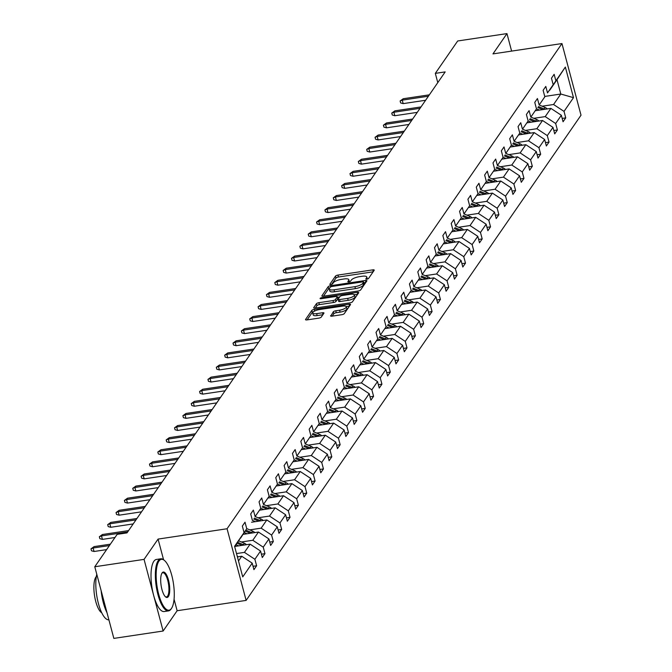 <?xml version="1.0" encoding="UTF-8"?>
<svg xmlns="http://www.w3.org/2000/svg" width="672" height="672" viewBox="0 0 672 672"><rect width="100%" height="100%" fill="white"/><g stroke="black" fill="none" stroke-linecap="round" stroke-linejoin="round"><path stroke-width="1.01" d="M366.862 279.166A1.445 0.445 -14.9 0 0 368.584 278.426L374.17 270.337A2.066 0.638 -14.9 0 0 374.237 270.094A2.066 0.638 -14.9 0 0 372.758 269.867L337.932 275.083A2.066 0.638 -14.9 0 0 335.471 276.133L329.885 284.222A1.445 0.445 -14.9 0 0 329.843 284.39A1.445 0.445 -14.9 0 0 330.876 284.558A1.445 0.445 -14.9 0 0 332.598 283.819L333.32 282.769A6.619 2.041 -14.9 0 1 341.191 279.409L344.098 278.972A6.619 2.041 -14.9 0 1 348.81 279.712A6.619 2.041 -14.9 0 1 348.6 280.484L347.878 281.526A1.445 0.445 -14.9 0 0 347.836 281.702A1.445 0.445 -14.9 0 0 348.869 281.862A1.445 0.445 -14.9 0 0 350.591 281.123L351.313 280.081A6.619 2.041 -14.9 0 1 359.184 276.713L362.09 276.276A6.619 2.041 -14.9 0 1 366.803 277.015A6.619 2.041 -14.9 0 1 366.601 277.788L365.879 278.838A1.445 0.445 -14.9 0 0 365.828 279.006A1.445 0.445 -14.9 0 0 366.862 279.166M330.641 315.68A2.066 0.638 -14.9 0 0 330.582 315.924A2.066 0.638 -14.9 0 0 332.052 316.151L341.821 314.689A2.066 0.638 -14.9 0 0 344.282 313.639L350.49 304.651A2.066 0.638 -14.9 0 0 350.549 304.408A2.066 0.638 -14.9 0 0 349.079 304.181L314.252 309.397A2.066 0.638 -14.9 0 0 311.791 310.447L305.584 319.435A2.066 0.638 -14.9 0 0 305.525 319.67A2.066 0.638 -14.9 0 0 306.995 319.906L318.797 318.133A2.066 0.638 -14.9 0 0 321.258 317.083L323.912 313.236A2.066 0.638 -14.9 0 0 323.98 312.992A2.066 0.638 -14.9 0 0 322.501 312.766L316.655 313.639A5.536 1.705 -14.9 0 1 312.715 313.026A5.536 1.705 -14.9 0 1 319.46 309.565L342.392 306.138A5.536 1.705 -14.9 0 1 346.332 306.751A5.536 1.705 -14.9 0 1 339.578 310.212L335.756 310.783A2.066 0.638 -14.9 0 0 333.295 311.833L330.758 316.1M158.071 539.087L144.06 559.381L94.777 566.756L113.845 638.4L163.128 631.016L177.131 610.73L246.128 600.398L227.06 528.755L158.071 539.087L163.556 559.717M511.619 51.097L506.965 33.6L492.962 53.894L561.96 43.554L227.06 528.755M506.965 33.6L457.682 40.984L435.322 73.374L437.783 82.614M94.777 566.756L117.138 534.366L127 532.888L445.183 71.904L435.322 73.374M358.176 291.001A2.066 0.638 -14.9 0 0 360.637 289.951L366.836 280.963A2.066 0.638 -14.9 0 0 366.904 280.72A2.066 0.638 -14.9 0 0 365.425 280.493L330.599 285.709A2.066 0.638 -14.9 0 0 328.138 286.759L321.938 295.747A2.066 0.638 -14.9 0 0 321.871 295.991A2.066 0.638 -14.9 0 0 323.341 296.218L358.176 291.001M358.663 292.807L352.456 301.795A2.066 0.638 -14.9 0 1 349.994 302.845L315.168 308.062A2.066 0.638 -14.9 0 1 313.698 307.826A2.066 0.638 -14.9 0 1 313.757 307.591L316.411 303.744A2.066 0.638 -14.9 0 1 318.872 302.694L333.001 300.577A2.066 0.638 -14.9 0 0 335.462 299.527L337.226 296.974A2.066 0.638 -14.9 0 0 337.285 296.73A2.066 0.638 -14.9 0 0 335.815 296.503L321.107 298.704A1.445 0.445 -14.9 0 1 320.074 298.544A1.445 0.445 -14.9 0 1 321.846 297.637L357.252 292.337A2.066 0.638 -14.9 0 1 358.722 292.564A2.066 0.638 -14.9 0 1 358.663 292.807M144.06 559.381L163.128 631.016M253.042 566.294L256.612 565.757L253.932 569.638L252.202 563.153L242.726 576.887L234.587 546.294L244.062 532.56L234.688 546.664M246.128 600.398L581.02 115.198L561.96 43.554M246.742 528.679L240.626 538.054L246.742 528.679L245.02 522.194L242.34 526.075L244.062 532.56M252.42 520.456L250.698 513.962L253.369 510.09L255.1 516.575L260.778 508.351L259.048 501.858L261.727 497.986L263.449 504.47L269.128 496.247L267.406 489.754L270.085 485.881L271.807 492.366L277.486 484.142L275.755 477.649L278.435 473.777L280.165 480.262L285.844 472.038L284.113 465.545L286.793 461.664L288.515 468.157L294.193 459.925L292.471 453.44L295.151 449.56L296.873 456.053L302.551 447.821L300.821 441.336L303.5 437.455L305.231 443.948L310.901 435.716L309.179 429.232L311.858 425.351L313.58 431.844L319.259 423.612L317.537 417.127L320.208 413.246L321.938 419.74L327.617 411.508L325.886 405.023L328.566 401.142L330.296 407.627L335.966 399.403L334.244 392.918L336.924 389.038L338.646 395.522L344.324 387.299L342.602 380.814L345.274 376.933L347.004 383.418L352.682 375.194L350.952 368.71L353.632 364.829L355.354 371.314L361.032 363.09L359.31 356.605L361.99 352.724L363.712 359.209L369.39 350.986L367.66 344.501L370.339 340.62L372.07 347.105L377.748 338.881L376.018 332.396L378.697 328.516L380.419 335L386.098 326.777L384.376 320.292L387.047 316.411L388.777 322.896L394.456 314.672L392.725 308.188L395.405 304.307L397.135 310.792L402.805 302.568L401.083 296.083L403.763 292.202L405.485 298.687L411.163 290.464L409.441 283.979L412.112 280.098L413.843 286.583L419.521 278.359L417.791 271.874L420.47 267.994L422.192 274.478L427.871 266.255L426.149 259.77L428.828 255.889L430.55 262.374L436.229 254.15L434.498 247.666L437.178 243.785L438.908 250.27L444.587 242.046L442.856 235.561L445.536 231.68L447.258 238.165L452.936 229.942L451.214 223.457L453.894 219.576L455.616 226.061L461.294 217.837L459.564 211.352L462.244 207.472L463.974 213.956L469.644 205.733L467.922 199.248L470.602 195.367L472.324 201.852L478.002 193.628L476.28 187.144L478.951 183.263L480.682 189.748L486.36 181.524L484.63 175.031L487.309 171.158L489.04 177.643L494.71 169.42L492.988 162.926L495.667 159.054L497.389 165.539L503.068 157.315L501.346 150.822L504.017 146.95L505.747 153.434L511.426 145.211L509.695 138.718L512.375 134.845L514.097 141.33L519.775 133.106L518.053 126.613L520.733 122.732L522.455 129.226L528.133 120.994L526.403 114.509L529.082 110.628L530.813 117.121L536.491 108.889L534.761 102.404L537.44 98.524L539.162 105.017L544.841 96.785L543.119 90.3L545.798 86.419L547.52 92.912L553.199 84.68L551.468 78.196L554.148 74.315L555.878 80.808L565.354 67.066L573.493 97.658L564.018 111.392L565.74 117.886L563.06 121.766L561.338 115.273L555.66 123.505L557.39 129.99L554.711 133.871L552.98 127.378L547.302 135.61L549.032 142.094L546.353 145.975L544.631 139.482L538.952 147.714L540.674 154.199L537.995 158.08L536.273 151.586L530.594 159.818L532.325 166.303L529.645 170.184L527.915 163.699L522.245 171.923L523.967 178.408L521.287 182.288L519.565 175.804L513.887 184.027L515.609 190.512L512.938 194.393L511.207 187.908L505.529 196.132L507.259 202.616L504.58 206.497L502.849 200.012L497.179 208.236L498.901 214.721L496.222 218.602L494.5 212.117L488.821 220.34L490.543 226.825L487.872 230.706L486.142 224.221L480.463 232.445L482.194 238.93L479.514 242.81L477.792 236.326L472.114 244.549L473.836 251.034L471.156 254.915L469.434 248.43L463.756 256.654L465.486 263.138L462.806 267.019L461.076 260.534L455.398 268.758L457.128 275.243L454.448 279.124L452.726 272.639L447.048 280.862L448.77 287.347L446.09 291.228L444.368 284.743L438.69 292.967L440.42 299.452L437.741 303.332L436.01 296.848L430.34 305.071L432.062 311.556L429.383 315.437L427.661 308.952L421.982 317.176L423.704 323.66L421.033 327.541L419.303 321.056L413.624 329.28L415.355 335.765L412.675 339.646L410.945 333.161L405.275 341.384L406.997 347.869L404.317 351.75L402.595 345.265L396.917 353.489L398.639 359.974L395.968 363.854L394.237 357.37L388.559 365.593L390.289 372.078L387.61 375.959L385.888 369.474L380.209 377.698L381.931 384.182L379.252 388.063L377.53 381.578L371.851 389.802L373.582 396.295L370.902 400.168L369.172 393.683L363.493 401.906L365.224 408.4L362.544 412.272L360.822 405.787L355.144 414.011L356.866 420.504L354.194 424.376L352.464 417.892L346.786 426.115L348.516 432.608L345.836 436.481L344.106 429.996L338.436 438.22L340.158 444.713L337.478 448.594L335.756 442.1L330.078 450.324L331.8 456.817L329.129 460.698L327.398 454.205L321.72 462.437L323.45 468.922L320.771 472.802L319.049 466.309L313.37 474.541L315.092 481.026L312.413 484.907L310.691 478.414L305.012 486.646L306.734 493.13L304.063 497.011L302.333 490.518L296.654 498.75L298.385 505.235L295.705 509.116L293.983 502.631L288.305 510.854L290.027 517.339L287.347 521.22L285.625 514.735L279.947 522.959L281.677 529.444L278.998 533.324L277.267 526.84L271.589 535.063L273.319 541.548L270.64 545.429L268.918 538.944L263.239 547.168L264.961 553.652L262.29 557.533L260.56 551.048L254.881 559.272L256.612 565.757M234.839 546.445L250.118 544.152L244.44 552.376L236.519 553.56M244.44 552.376L254.881 559.272M250.118 544.152L260.56 551.048M243.188 534.341L258.468 532.048L252.798 540.271L241.382 541.985M252.798 540.271L263.239 547.168M258.468 532.048L268.918 538.944M260.778 508.351L255.1 516.575M251.546 522.236L266.826 519.943L261.148 528.167L249.74 529.88M261.148 528.167L271.589 535.063M266.826 519.943L277.267 526.84M269.128 496.247L263.449 504.47M259.896 510.124L275.184 507.839L269.506 516.062L258.098 517.776M269.506 516.062L279.947 522.959M275.184 507.839L285.625 514.735M277.486 484.142L271.807 492.366M268.254 498.019L283.534 495.734L277.864 503.958L266.448 505.672M277.864 503.958L288.305 510.854M283.534 495.734L293.983 502.631M285.844 472.038L280.165 480.262M276.612 485.915L291.892 483.63L286.213 491.854L274.806 493.567M286.213 491.854L296.654 498.75M291.892 483.63L302.333 490.518M294.193 459.925L288.515 468.157M284.962 473.81L300.25 471.526L294.571 479.749L283.156 481.463M294.571 479.749L305.012 486.646M300.25 471.526L310.691 478.414M302.551 447.821L296.873 456.053M293.32 461.706L308.599 459.421L302.921 467.645L291.514 469.35M302.921 467.645L313.37 474.541M308.599 459.421L319.049 466.309M310.901 435.716L305.231 443.948M301.678 449.602L316.957 447.317L311.279 455.54L299.872 457.246M311.279 455.54L321.72 462.437M316.957 447.317L327.398 454.205M319.259 423.612L313.58 431.844M310.027 437.497L325.315 435.212L319.637 443.436L308.221 445.141M319.637 443.436L330.078 450.324M325.315 435.212L335.756 442.1M327.617 411.508L321.938 419.74M318.385 425.393L333.665 423.108L327.986 431.332L316.579 433.037M327.986 431.332L338.436 438.22M333.665 423.108L344.106 429.996M335.966 399.403L330.296 407.627M326.743 413.288L342.023 411.004L336.344 419.227L324.937 420.932M336.344 419.227L346.786 426.115M342.023 411.004L352.464 417.892M344.324 387.299L338.646 395.522M335.093 401.184L350.372 398.899L344.702 407.123L333.287 408.828M344.702 407.123L355.144 414.011M350.372 398.899L360.822 405.787M352.682 375.194L347.004 383.418M343.451 389.08L358.73 386.795L353.052 395.018L341.645 396.724M353.052 395.018L363.493 401.906M358.73 386.795L369.172 393.683M361.032 363.09L355.354 371.314M351.8 376.975L367.088 374.69L361.41 382.914L350.003 384.619M361.41 382.914L371.851 389.802M367.088 374.69L377.53 381.578M369.39 350.986L363.712 359.209M360.158 364.871L375.438 362.586L369.76 370.81L358.352 372.515M369.76 370.81L380.209 377.698M375.438 362.586L385.888 369.474M377.748 338.881L372.07 347.105M368.516 352.766L383.796 350.482L378.118 358.705L366.71 360.41M378.118 358.705L388.559 365.593M383.796 350.482L394.237 357.37M386.098 326.777L380.419 335M376.866 340.662L392.154 338.377L386.476 346.601L375.06 348.306M386.476 346.601L396.917 353.489M392.154 338.377L402.595 345.265M394.456 314.672L388.777 322.896M385.224 328.558L400.504 326.264L394.825 334.496L383.418 336.202M394.825 334.496L405.275 341.384M400.504 326.264L410.945 333.161M402.805 302.568L397.135 310.792M393.582 316.453L408.862 314.16L403.183 322.392L391.776 324.097M403.183 322.392L413.624 329.28M408.862 314.16L419.303 321.056M411.163 290.464L405.485 298.687M401.932 304.349L417.22 302.056L411.541 310.288L400.126 311.993M411.541 310.288L421.982 317.176M417.22 302.056L427.661 308.952M419.521 278.359L413.843 286.583M410.29 292.244L425.569 289.951L419.891 298.183L408.484 299.888M419.891 298.183L430.34 305.071M425.569 289.951L436.01 296.848M427.871 266.255L422.192 274.478M418.648 280.14L433.927 277.847L428.249 286.079L416.842 287.784M428.249 286.079L438.69 292.967M433.927 277.847L444.368 284.743M436.229 254.15L430.55 262.374M426.997 268.036L442.277 265.742L436.607 273.966L425.191 275.68M436.607 273.966L447.048 280.862M442.277 265.742L452.726 272.639M444.587 242.046L438.908 250.27M435.355 255.931L450.635 253.638L444.956 261.862L433.549 263.575M444.956 261.862L455.398 268.758M450.635 253.638L461.076 260.534M452.936 229.942L447.258 238.165M443.705 243.827L458.993 241.534L453.314 249.757L441.907 251.471M453.314 249.757L463.756 256.654M458.993 241.534L469.434 248.43M461.294 217.837L455.616 226.061M452.063 231.722L467.342 229.429L461.664 237.653L450.257 239.366M461.664 237.653L472.114 244.549M467.342 229.429L477.792 236.326M469.644 205.733L463.974 213.956M460.421 219.618L475.7 217.325L470.022 225.548L458.615 227.262M470.022 225.548L480.463 232.445M475.7 217.325L486.142 224.221M478.002 193.628L472.324 201.852M468.77 207.514L484.058 205.22L478.38 213.444L466.964 215.158M478.38 213.444L488.821 220.34M484.058 205.22L494.5 212.117M486.36 181.524L480.682 189.748M477.128 195.409L492.408 193.116L486.73 201.34L475.322 203.053M486.73 201.34L497.179 208.236M492.408 193.116L502.849 200.012M494.71 169.42L489.04 177.643M485.486 183.305L500.766 181.012L495.088 189.235L483.68 190.949M495.088 189.235L505.529 196.132M500.766 181.012L511.207 187.908M503.068 157.315L497.389 165.539M493.836 171.192L509.116 168.907L503.446 177.131L492.03 178.844M503.446 177.131L513.887 184.027M509.116 168.907L519.565 175.804M511.426 145.211L505.747 153.434M502.194 159.088L517.474 156.803L511.795 165.026L500.388 166.74M511.795 165.026L522.245 171.923M517.474 156.803L527.915 163.699M519.775 133.106L514.097 141.33M510.544 146.983L525.832 144.698L520.153 152.922L508.746 154.636M520.153 152.922L530.594 159.818M525.832 144.698L536.273 151.586M528.133 120.994L522.455 129.226M518.902 134.879L534.181 132.594L528.511 140.818L517.096 142.531M528.511 140.818L538.952 147.714M534.181 132.594L544.631 139.482M536.491 108.889L530.813 117.121M527.26 122.774L542.539 120.49L536.861 128.713L525.454 130.418M536.861 128.713L547.302 135.61M542.539 120.49L552.98 127.378M544.841 96.785L539.162 105.017M535.609 110.67L550.897 108.385L545.219 116.609L533.803 118.314M545.219 116.609L555.66 123.505M550.897 108.385L561.338 115.273M553.199 84.68L547.52 92.912M545.521 96.314L560.801 94.03L553.568 104.504L542.161 106.21M553.568 104.504L564.018 111.392M573.493 97.658L560.801 94.03L556.987 79.699L549.763 90.174L555.878 80.808M238.493 560.986L241.76 556.256L237.409 556.912M556.987 79.699L565.354 67.066M241.76 556.256L252.202 563.153M562.17 118.415L565.74 117.886M553.82 130.519L557.39 129.99M545.462 142.624L549.032 142.094M537.104 154.728L540.674 154.199M528.755 166.832L532.325 166.303M520.397 178.937L523.967 178.408M512.047 191.05L515.609 190.512M503.689 203.154L507.259 202.616M495.331 215.258L498.901 214.721M486.982 227.363L490.543 226.825M478.624 239.467L482.194 238.93M470.266 251.572L473.836 251.034M461.916 263.676L465.486 263.138M453.558 275.78L457.128 275.243M445.208 287.885L448.77 287.347M436.85 299.989L440.42 299.452M428.492 312.094L432.062 311.556M420.143 324.198L423.704 323.66M411.785 336.302L415.355 335.765M403.427 348.407L406.997 347.869M395.077 360.511L398.639 359.974M386.719 372.616L390.289 372.078M378.361 384.72L381.931 384.182M370.012 396.824L373.582 396.295M361.654 408.929L365.224 408.4M353.304 421.033L356.866 420.504M344.946 433.138L348.516 432.608M336.588 445.242L340.158 444.713M328.238 457.346L331.8 456.817M319.88 469.451L323.45 468.922M311.522 481.555L315.092 481.026M303.173 493.66L306.734 493.13M294.815 505.764L298.385 505.235M286.457 517.868L290.027 517.339M278.107 529.981L281.677 529.444M269.749 542.086L273.319 541.548M261.4 554.19L264.961 553.652M177.131 610.73L174.065 599.214M367.34 279.065A6.619 2.041 -14.9 0 0 367.315 278.947L366.803 277.015M349.339 281.761A6.619 2.041 -14.9 0 0 349.322 281.644L348.81 279.712M373.145 271.824L338.444 277.015A2.066 0.638 -14.9 0 0 335.983 278.065L331.64 284.374M329.692 288.028A2.066 0.638 -14.9 0 0 328.65 288.691L323.476 296.201M365.812 282.45L363.787 282.752M363.552 282.206A1.445 0.445 -14.9 0 0 363.594 282.038A1.445 0.445 -14.9 0 0 362.561 281.879L331.993 286.457A1.445 0.445 -14.9 0 0 330.271 287.188L329.507 288.296A6.619 2.041 -14.9 0 0 329.305 289.069A6.619 2.041 -14.9 0 0 334.018 289.8L354.917 286.675A6.619 2.041 -14.9 0 0 362.788 283.307L363.552 282.206L364.064 284.138A1.445 0.445 -14.9 0 0 364.106 283.97A1.445 0.445 -14.9 0 0 363.989 283.844M329.305 289.069L329.818 291.001A6.619 2.041 -14.9 0 0 334.53 291.74L334.018 289.8M364.064 284.138L363.3 285.247A6.619 2.041 -14.9 0 1 355.429 288.607L334.53 291.74M315.302 308.045L316.932 305.676L316.411 303.744M337.63 298.486A2.066 0.638 -14.9 0 1 337.798 298.67A2.066 0.638 -14.9 0 1 337.739 298.906L335.975 301.459A2.066 0.638 -14.9 0 1 333.514 302.509L319.393 304.626A2.066 0.638 -14.9 0 0 316.932 305.676M337.445 297.318L339.646 296.982M354.354 294.781L357.638 294.286M347.659 298.376A5.536 1.705 -14.9 0 0 354.413 294.924A5.536 1.705 -14.9 0 0 350.473 294.302L342.392 295.512A2.066 0.638 -14.9 0 0 339.931 296.57L338.167 299.116A2.066 0.638 -14.9 0 0 338.108 299.359A2.066 0.638 -14.9 0 0 339.578 299.586L347.659 298.376L348.172 300.317A5.536 1.705 -14.9 0 0 354.925 296.856L354.413 294.924M338.688 301.056A2.066 0.638 -14.9 0 0 338.621 301.3A2.066 0.638 -14.9 0 0 340.091 301.526L339.578 299.586M348.172 300.317L340.091 301.526M346.332 306.751L346.844 308.683A5.536 1.705 -14.9 0 1 340.099 312.144L336.277 312.715A2.066 0.638 -14.9 0 0 333.816 313.765L332.186 316.134M312.715 313.026L313.228 314.966A5.536 1.705 -14.9 0 0 317.167 315.58L316.655 313.639M322.888 314.723L317.167 315.58M313.799 311.556A2.066 0.638 -14.9 0 0 312.304 312.379L307.121 319.88M349.465 306.13L346.273 306.608M547.218 108.931A5.586 4.99 -145.4 0 0 545.101 107.453L539.44 105.067M539.482 110.09L536.794 108.956M544.816 109.292A5.586 4.99 -145.4 0 0 544.085 108.931L538.457 106.554M537.81 107.486L542.816 109.595M428.392 96.222L402.259 100.136L403.183 103.622L400.63 102.917L400.117 100.985L402.259 100.136L403.217 98.742L429.358 94.828M403.183 103.622L425.603 100.262M400.117 100.985L403.217 98.742M171.503 608.387A25.704 8.324 81.5 0 0 171.612 608.227A25.704 8.324 81.5 0 0 173.443 583.531A25.704 8.324 81.5 0 0 164.455 560.456A25.704 8.324 81.5 0 0 158.928 561.137A25.704 8.324 81.5 0 0 158.684 594.224A25.704 8.324 81.5 0 0 171.503 608.387M171.284 608.723A26.334 8.526 -98.5 0 1 171.175 608.891A26.334 8.526 -98.5 0 1 171.066 609.05A26.334 8.526 -98.5 0 1 168.521 610.89A26.334 8.526 -98.5 0 1 156.954 590.411A26.334 8.526 -98.5 0 1 158.189 560.65A26.334 8.526 -98.5 0 1 160.726 558.81A26.334 8.526 -98.5 0 1 163.842 559.944A26.334 8.526 -98.5 0 1 164.153 560.213M168.361 596.576A12.852 4.158 -98.5 0 1 165.598 596.912A12.852 4.158 -98.5 0 1 161.104 585.379A12.852 4.158 -98.5 0 1 162.019 573.031A12.852 4.158 -98.5 0 1 162.07 572.947A12.852 4.158 -98.5 0 1 168.479 580.028A12.852 4.158 -98.5 0 1 168.361 596.576M165.287 596.627A12.222 3.956 81.5 0 0 166.438 596.938A12.222 3.956 81.5 0 0 167.614 596.081A12.222 3.956 81.5 0 0 168.185 582.271A12.222 3.956 81.5 0 0 162.817 572.762A12.222 3.956 81.5 0 0 161.809 573.392M101.766 612.83A18.959 6.14 -98.5 0 1 94.609 596.114A18.959 6.14 -98.5 0 1 95.92 577.021A18.959 6.14 -98.5 0 1 96.331 576.509M168.521 610.89L164.186 611.545A26.334 8.526 -98.5 0 1 152.62 591.058A26.334 8.526 -98.5 0 1 153.846 561.296A26.334 8.526 -98.5 0 1 156.391 559.457L160.726 558.81M107.008 612.713A26.334 8.526 -98.5 0 1 101.119 590.596M108.898 619.819A26.334 8.526 -98.5 0 1 98.398 603.464A26.334 8.526 -98.5 0 1 96.768 574.249M538.868 121.036A5.586 4.99 -145.4 0 0 536.743 119.557L531.09 117.172M531.132 122.195L528.444 121.061M536.458 121.397A5.586 4.99 -145.4 0 0 535.727 121.036L530.099 118.658M529.46 119.591L534.458 121.699M530.51 133.14A5.586 4.99 -145.4 0 0 528.385 131.662L522.732 129.276M522.774 134.299L520.086 133.165M528.1 133.501A5.586 4.99 -145.4 0 0 527.369 133.14L521.749 130.763M521.102 131.695L526.1 133.804M420.042 108.326L393.901 112.241L394.825 115.727L392.272 115.021L391.759 113.089L393.901 112.241L394.867 110.846L421 106.932M394.825 115.727L417.245 112.367M391.759 113.089L394.867 110.846M411.684 120.431L385.543 124.345L386.476 127.831L383.922 127.126L383.401 125.194L385.543 124.345L386.509 122.951L412.65 119.036M386.476 127.831L408.895 124.471M383.401 125.194L386.509 122.951M522.152 145.244A5.586 4.99 -145.4 0 0 520.036 143.766L514.374 141.38M514.416 146.404L511.728 145.27M519.75 145.606A5.586 4.99 -145.4 0 0 519.019 145.244L513.391 142.867M512.753 143.8L517.751 145.908M403.326 132.535L377.194 136.45L378.118 139.936L375.564 139.23L375.052 137.298L377.194 136.45L378.16 135.055L404.292 131.141M378.118 139.936L400.537 136.576M375.052 137.298L378.16 135.055M513.803 157.349A5.586 4.99 -145.4 0 0 511.678 155.87L506.024 153.485M506.066 158.508L503.378 157.374M511.392 157.71A5.586 4.99 -145.4 0 0 510.661 157.349L505.033 154.972M504.395 155.904L509.393 158.012M394.976 144.64L368.836 148.554L369.768 152.04L367.206 151.334L366.694 149.402L368.836 148.554L369.802 147.16L395.934 143.245M369.768 152.04L392.179 148.68M366.694 149.402L369.802 147.16M505.445 169.462A5.586 4.99 -145.4 0 0 503.328 167.975L497.666 165.589M497.708 170.612L495.02 169.478M503.034 169.814A5.586 4.99 -145.4 0 0 502.303 169.453L496.684 167.076M496.037 168.008L501.035 170.117M386.618 156.744L360.486 160.658L361.41 164.144L358.856 163.439L358.336 161.507L360.486 160.658L361.444 159.264L387.584 155.35M361.41 164.144L383.83 160.784M358.336 161.507L361.444 159.264M497.095 181.566A5.586 4.99 -145.4 0 0 494.97 180.079L489.308 177.694M489.359 182.717L486.671 181.583M494.684 181.919A5.586 4.99 -145.4 0 0 493.954 181.558L488.326 179.18M487.687 180.113L492.685 182.221M378.26 168.848L352.128 172.763L353.052 176.249L350.498 175.552L349.986 173.611L352.128 172.763L353.094 171.368L379.226 167.454M353.052 176.249L375.472 172.889M349.986 173.611L353.094 171.368M488.737 193.67A5.586 4.99 -145.4 0 0 486.612 192.184L480.959 189.798M481.001 194.83L478.313 193.687M486.326 194.032A5.586 4.99 -145.4 0 0 485.596 193.662L479.976 191.285M479.329 192.217L484.327 194.326M369.911 180.953L343.77 184.867L344.702 188.353L342.149 187.656L341.628 185.716L343.77 184.867L344.736 183.473L370.868 179.558M344.702 188.353L367.122 184.993M341.628 185.716L344.736 183.473M480.379 205.775A5.586 4.99 -145.4 0 0 478.262 204.288L472.601 201.902M472.643 206.934L469.955 205.792M477.977 206.136A5.586 4.99 -145.4 0 0 477.246 205.766L471.618 203.389M470.971 204.322L475.978 206.43M361.553 193.057L335.42 196.972L336.344 200.458L333.791 199.76L333.278 197.82L335.42 196.972L336.378 195.577L362.519 191.663M336.344 200.458L358.764 197.098M333.278 197.82L336.378 195.577M472.03 217.879A5.586 4.99 -145.4 0 0 469.904 216.392L464.251 214.007M464.293 219.038L461.605 217.896M469.619 218.24A5.586 4.99 -145.4 0 0 468.888 217.871L463.26 215.494M462.622 216.426L467.62 218.534M353.195 205.162L327.062 209.076L327.986 212.562L325.433 211.865L324.92 209.924L327.062 209.076L328.028 207.682L354.161 203.767M327.986 212.562L350.406 209.202M324.92 209.924L328.028 207.682M463.672 229.984A5.586 4.99 -145.4 0 0 461.546 228.497L455.893 226.111M455.935 231.143L453.247 230.009M461.261 230.345A5.586 4.99 -145.4 0 0 460.53 229.975L454.91 227.598M454.264 228.53L459.262 230.639M344.845 217.266L318.704 221.18L319.637 224.666L317.083 223.969L316.562 222.029L318.704 221.18L319.67 219.786L345.811 215.872M319.637 224.666L342.056 221.306M316.562 222.029L319.67 219.786M455.314 242.088A5.586 4.99 -145.4 0 0 453.197 240.601L447.535 238.216M447.577 243.247L444.889 242.113M452.911 242.449A5.586 4.99 -145.4 0 0 452.18 242.08L446.552 239.702M445.906 240.635L450.912 242.743M336.487 229.37L310.355 233.285L311.279 236.771L308.725 236.074L308.213 234.133L310.355 233.285L311.312 231.89L337.453 227.976M311.279 236.771L333.698 233.411M308.213 234.133L311.312 231.89M446.964 254.192A5.586 4.99 -145.4 0 0 444.839 252.706L439.186 250.32M439.228 255.352L436.54 254.218M444.553 254.554A5.586 4.99 -145.4 0 0 443.822 254.184L438.194 251.807M437.556 252.739L442.554 254.848M328.138 241.475L301.997 245.389L302.921 248.875L300.367 248.178L299.855 246.238L301.997 245.389L302.963 243.995L329.095 240.08M302.921 248.875L325.34 245.515M299.855 246.238L302.963 243.995M438.606 266.297A5.586 4.99 -145.4 0 0 436.481 264.81L430.828 262.424M430.87 267.456L428.182 266.322M436.195 266.658A5.586 4.99 -145.4 0 0 435.464 266.288L429.845 263.911M429.198 264.844L434.196 266.952M319.78 253.579L293.639 257.494L294.571 260.98L292.018 260.282L291.497 258.342L293.639 257.494L294.605 256.099L320.746 252.185M294.571 260.98L316.991 257.628M291.497 258.342L294.605 256.099M430.248 278.401A5.586 4.99 -145.4 0 0 428.131 276.923L422.47 274.529M422.512 279.56L419.824 278.426M427.846 278.762A5.586 4.99 -145.4 0 0 427.115 278.393L421.487 276.016M420.848 276.948L425.846 279.056M311.422 265.684L285.289 269.598L286.213 273.084L283.66 272.387L283.147 270.446L285.289 269.598L286.255 268.204L312.388 264.289M286.213 273.084L308.633 269.732M283.147 270.446L286.255 268.204M421.898 290.506A5.586 4.99 -145.4 0 0 419.773 289.027L414.12 286.633M414.162 291.665L411.474 290.531M419.488 290.867A5.586 4.99 -145.4 0 0 418.757 290.497L413.129 288.12M412.49 289.052L417.488 291.161M303.072 277.788L276.931 281.702L277.864 285.188L275.302 284.491L274.789 282.551L276.931 281.702L277.897 280.308L304.03 276.394M277.864 285.188L300.283 281.837M274.789 282.551L277.897 280.308M413.54 302.61A5.586 4.99 -145.4 0 0 411.424 301.132L405.762 298.738M405.804 303.769L403.116 302.635M411.13 302.971A5.586 4.99 -145.4 0 0 410.399 302.602L404.779 300.224M404.132 301.157L409.13 303.274M294.714 289.892L268.582 293.807L269.506 297.293L266.952 296.596L266.44 294.655L268.582 293.807L269.539 292.412L295.68 288.498M269.506 297.293L291.925 293.941M266.44 294.655L269.539 292.412M405.191 314.714A5.586 4.99 -145.4 0 0 403.066 313.236L397.412 310.842M397.454 315.874L394.766 314.74M402.78 315.076A5.586 4.99 -145.4 0 0 402.049 314.706L396.421 312.329M395.783 313.261L400.781 315.378M286.356 301.997L260.224 305.911L261.148 309.397L258.594 308.7L258.082 306.76L260.224 305.911L261.19 304.517L287.322 300.602M261.148 309.397L283.567 306.046M258.082 306.76L261.19 304.517M396.833 326.819A5.586 4.99 -145.4 0 0 394.708 325.34L389.054 322.946M389.096 327.978L386.408 326.844M394.422 327.18A5.586 4.99 -145.4 0 0 393.691 326.81L388.072 324.433M387.425 325.366L392.423 327.482M278.006 314.11L251.866 318.016L252.798 321.502L250.244 320.804L249.724 318.864L251.866 318.016L252.832 316.621L278.964 312.707M252.798 321.502L275.218 318.15M249.724 318.864L252.832 316.621M388.475 338.923A5.586 4.99 -145.4 0 0 386.358 337.445L380.696 335.051M380.738 340.082L378.05 338.948M386.072 339.284A5.586 4.99 -145.4 0 0 385.342 338.915L379.714 336.538M379.067 337.47L384.073 339.587M269.648 326.214L243.516 330.128L244.44 333.606L241.886 332.909L241.374 330.968L243.516 330.128L244.474 328.726L270.614 324.811M244.44 333.606L266.86 330.254M241.374 330.968L244.474 328.726M380.125 351.028A5.586 4.99 -145.4 0 0 378 349.549L372.347 347.155M372.389 352.187L369.701 351.053M377.714 351.389A5.586 4.99 -145.4 0 0 376.984 351.019L371.356 348.65M370.717 349.574L375.715 351.691M261.29 338.318L235.158 342.233L236.082 345.71L233.528 345.013L233.016 343.081L235.158 342.233L236.124 340.83L262.256 336.916M236.082 345.71L258.502 342.359M233.016 343.081L236.124 340.83M371.767 363.132A5.586 4.99 -145.4 0 0 369.642 361.654L363.989 359.26M364.031 364.291L361.343 363.157M369.356 363.493A5.586 4.99 -145.4 0 0 368.626 363.124L363.006 360.755M362.359 361.679L367.357 363.796M252.941 350.423L226.8 354.337L227.732 357.823L225.179 357.118L224.658 355.186L226.8 354.337L227.766 352.934L253.907 349.02M227.732 357.823L250.152 354.463M224.658 355.186L227.766 352.934M363.409 375.236A5.586 4.99 -145.4 0 0 361.292 373.758L355.631 371.364M355.673 376.396L352.985 375.262M361.007 375.598A5.586 4.99 -145.4 0 0 360.276 375.228L354.648 372.859M354.01 373.783L359.008 375.9M244.583 362.527L218.45 366.442L219.374 369.928L216.821 369.222L216.308 367.29L218.45 366.442L219.416 365.039L245.549 361.124M219.374 369.928L241.794 366.568M216.308 367.29L219.416 365.039M355.06 387.341A5.586 4.99 -145.4 0 0 352.934 385.862L347.281 383.468M347.323 388.5L344.635 387.366M352.649 387.702A5.586 4.99 -145.4 0 0 351.918 387.332L346.29 384.964M345.652 385.888L350.65 388.004M236.233 374.632L210.092 378.546L211.025 382.032L208.463 381.326L207.95 379.394L210.092 378.546L211.058 377.143L237.191 373.229M211.025 382.032L233.436 378.672M207.95 379.394L211.058 377.143M346.702 399.445A5.586 4.99 -145.4 0 0 344.585 397.967L338.923 395.581M338.965 400.604L336.277 399.47M344.291 399.806A5.586 4.99 -145.4 0 0 343.56 399.437L337.94 397.068M337.294 398L342.292 400.109M227.875 386.736L201.734 390.65L202.667 394.136L200.113 393.431L199.592 391.499L201.734 390.65L202.7 389.248L228.841 385.333M202.667 394.136L225.086 390.776M199.592 391.499L202.7 389.248M338.344 411.55A5.586 4.99 -145.4 0 0 336.227 410.071L330.565 407.686M330.607 412.709L327.919 411.575M335.941 411.911A5.586 4.99 -145.4 0 0 335.21 411.541L329.582 409.172M328.944 410.105L333.942 412.213M219.517 398.84L193.385 402.755L194.309 406.241L191.755 405.535L191.243 403.603L193.385 402.755L194.351 401.352L220.483 397.438M194.309 406.241L216.728 402.881M191.243 403.603L194.351 401.352M329.994 423.654A5.586 4.99 -145.4 0 0 327.869 422.176L322.216 419.79M322.258 424.813L319.57 423.679M327.583 424.015A5.586 4.99 -145.4 0 0 326.852 423.646L321.224 421.277M320.586 422.209L325.584 424.318M211.168 410.945L185.027 414.859L185.959 418.345L183.397 417.64L182.885 415.708L185.027 414.859L185.993 413.465L212.125 409.55M185.959 418.345L208.379 414.985M182.885 415.708L185.993 413.465M321.636 435.758A5.586 4.99 -145.4 0 0 319.519 434.28L313.858 431.894M313.9 436.918L311.212 435.784M319.234 436.12A5.586 4.99 -145.4 0 0 318.494 435.75L312.875 433.381M312.228 434.314L317.226 436.422M202.81 423.049L176.677 426.964L177.601 430.45L175.048 429.744L174.535 427.812L176.677 426.964L177.635 425.569L203.776 421.655M177.601 430.45L200.021 427.09M174.535 427.812L177.635 425.569M313.286 447.863A5.586 4.99 -145.4 0 0 311.161 446.384L305.508 443.999M305.55 449.022L302.862 447.888M310.876 448.224A5.586 4.99 -145.4 0 0 310.145 447.863L304.517 445.486M303.878 446.418L308.876 448.526M194.452 435.154L168.319 439.068L169.243 442.554L166.69 441.848L166.177 439.916L168.319 439.068L169.285 437.674L195.418 433.759M169.243 442.554L191.663 439.194M166.177 439.916L169.285 437.674M304.928 459.967A5.586 4.99 -145.4 0 0 302.803 458.489L297.15 456.103M297.192 461.126L294.504 459.992M302.518 460.328A5.586 4.99 -145.4 0 0 301.787 459.967L296.167 457.59M295.52 458.522L300.518 460.631M186.102 447.258L159.961 451.172L160.894 454.658L158.34 453.953L157.819 452.021L159.961 451.172L160.927 449.778L187.068 445.864M160.894 454.658L183.313 451.298M157.819 452.021L160.927 449.778M296.57 472.072A5.586 4.99 -145.4 0 0 294.454 470.593L288.792 468.208M288.834 473.231L286.146 472.097M294.168 472.433A5.586 4.99 -145.4 0 0 293.437 472.072L287.809 469.694M287.162 470.627L292.169 472.735M177.744 459.362L151.612 463.277L152.536 466.763L149.982 466.057L149.47 464.125L151.612 463.277L152.569 461.882L178.71 457.968M152.536 466.763L174.955 463.403M149.47 464.125L152.569 461.882M288.221 484.176A5.586 4.99 -145.4 0 0 286.096 482.698L280.442 480.312M280.484 485.335L277.796 484.201M285.81 484.537A5.586 4.99 -145.4 0 0 285.079 484.176L279.451 481.799M278.813 482.731L283.811 484.84M169.386 471.467L143.254 475.381L144.178 478.867L141.624 478.162L141.112 476.23L143.254 475.381L144.22 473.987L170.352 470.072M144.178 478.867L166.597 475.507M141.112 476.23L144.22 473.987M279.863 496.28A5.586 4.99 -145.4 0 0 277.738 494.802L272.084 492.416M272.126 497.44L269.438 496.306M277.452 496.642A5.586 4.99 -145.4 0 0 276.721 496.28L271.102 493.903M270.455 494.836L275.453 496.944M161.036 483.571L134.896 487.486L135.828 490.972L133.274 490.266L132.754 488.334L134.896 487.486L135.862 486.091L162.002 482.177M135.828 490.972L158.248 487.612M132.754 488.334L135.862 486.091M271.505 508.393A5.586 4.99 -145.4 0 0 269.388 506.906L263.726 504.521M263.768 509.544L261.08 508.41M269.102 508.746A5.586 4.99 -145.4 0 0 268.372 508.385L262.744 506.008M262.105 506.94L267.103 509.048M152.678 495.676L126.546 499.59L127.47 503.076L124.916 502.37L124.404 500.438L126.546 499.59L127.512 498.196L153.644 494.281M127.47 503.076L149.89 499.716M124.404 500.438L127.512 498.196M263.155 520.498A5.586 4.99 -145.4 0 0 261.03 519.011L255.377 516.625M255.419 521.648L252.731 520.514M260.744 520.859A5.586 4.99 -145.4 0 0 260.014 520.489L254.386 518.112M253.747 519.044L258.745 521.153M144.329 507.78L118.188 511.694L119.12 515.18L116.558 514.483L116.046 512.543L118.188 511.694L119.154 510.3L145.286 506.386M119.12 515.18L141.532 511.82M116.046 512.543L119.154 510.3M254.797 532.602A5.586 4.99 -145.4 0 0 252.68 531.115L247.019 528.73M247.061 533.761L244.373 532.619M252.386 532.963A5.586 4.99 -145.4 0 0 251.656 532.594L246.036 530.216M245.389 531.149L250.387 533.257M135.971 519.884L109.838 523.799L110.762 527.285L108.209 526.588L107.688 524.647L109.838 523.799L110.796 522.404L136.937 518.49M110.762 527.285L133.182 523.925M107.688 524.647L110.796 522.404M246.448 544.706A5.586 4.99 -145.4 0 0 244.322 543.22L238.661 540.834M238.711 545.866L236.015 544.723M244.037 545.068A5.586 4.99 -145.4 0 0 243.306 544.698L237.678 542.321M237.04 543.253L242.038 545.362M127.613 531.989L101.48 535.903L102.404 539.389L99.851 538.692L99.338 536.752L101.48 535.903L102.446 534.509L128.579 530.594M102.404 539.389L114.971 537.508M99.338 536.752L102.446 534.509M238.09 556.811A5.586 4.99 -145.4 0 0 237.166 556.004M109.402 545.572L93.122 548.008L94.055 551.494L91.501 550.796L90.98 548.856L93.122 548.008L94.088 546.613L110.368 544.177M94.055 551.494L106.613 549.612M90.98 548.856L94.088 546.613M366.962 279.149L366.601 277.788M348.97 281.845L348.6 280.484M335.983 278.065L335.471 276.133M338.444 277.015L337.932 275.083M373.246 271.681L372.758 269.867M322.048 296.167L321.938 295.747M328.65 288.691L328.138 286.759M330.884 286.776L330.599 285.709M365.912 282.307L365.425 280.493M355.429 288.607L354.917 286.675M363.3 285.247L362.788 283.307M313.874 308.011L313.757 307.591M319.393 304.626L318.872 302.694M333.514 302.509L333.001 300.577M335.975 301.459L335.462 299.527M337.739 298.906L337.226 296.974M322.09 298.553L321.846 297.637M357.739 294.151L357.252 292.337M333.816 313.765L333.295 311.833M336.277 312.715L335.756 310.783M340.099 312.144L339.578 310.212M322.988 314.58L322.501 312.766M305.701 319.855L305.584 319.435M312.304 312.379L311.791 310.447M314.689 311.044L314.252 309.397M349.558 305.995L349.079 304.181M544.085 108.931L545.101 107.453M535.727 121.036L536.743 119.557M527.369 133.14L528.385 131.662M519.019 145.244L520.036 143.766M510.661 157.349L511.678 155.87M502.303 169.453L503.328 167.975M493.954 181.558L494.97 180.079M485.596 193.662L486.612 192.184M477.246 205.766L478.262 204.288M468.888 217.871L469.904 216.392M460.53 229.975L461.546 228.497M452.18 242.08L453.197 240.601M443.822 254.184L444.839 252.706M435.464 266.288L436.481 264.81M427.115 278.393L428.131 276.923M418.757 290.497L419.773 289.027M410.399 302.602L411.424 301.132M402.049 314.706L403.066 313.236M393.691 326.81L394.708 325.34M385.342 338.915L386.358 337.445M376.984 351.019L378 349.549M368.626 363.124L369.642 361.654M360.276 375.228L361.292 373.758M351.918 387.332L352.934 385.862M343.56 399.437L344.585 397.967M335.21 411.541L336.227 410.071M326.852 423.646L327.869 422.176M318.494 435.75L319.519 434.28M310.145 447.863L311.161 446.384M301.787 459.967L302.803 458.489M293.437 472.072L294.454 470.593M285.079 484.176L286.096 482.698M276.721 496.28L277.738 494.802M268.372 508.385L269.388 506.906M260.014 520.489L261.03 519.011M251.656 532.594L252.68 531.115M243.306 544.698L244.322 543.22M364.106 283.97L363.594 282.038M337.798 298.67L337.285 296.73M338.621 301.3L338.108 299.359M164.455 560.456L163.842 559.944M171.612 608.227L171.175 608.891"/></g></svg>
